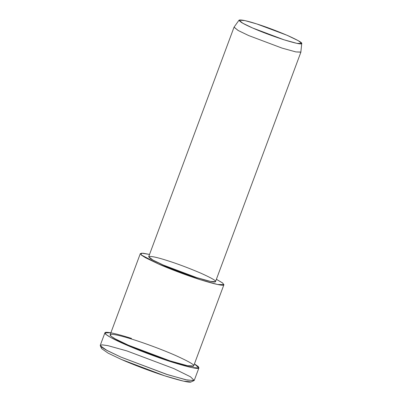 <?xml version="1.0" encoding="UTF-8"?>
<svg xmlns="http://www.w3.org/2000/svg" width="402" height="402" viewBox="0 0 402 402"><rect width="100%" height="100%" fill="white"/><g stroke="black" fill="none" stroke-linecap="round" stroke-linejoin="round"><path stroke-width="0.6" d="M191.357 381.749C190.739 383.066 182.307 381.237 166.066 376.262C150.132 371.212 131.519 363.971 121.228 359.398L108.148 353.167L101.631 348.614L108.148 353.167L121.228 359.398L164.694 375.825L183.478 381.141L191.126 381.9L193.975 380.609L185.975 379.82L166.317 374.252L120.821 357.061L107.138 350.539L100.319 345.78L101.862 344.805L107.796 345.619L126.836 350.901L173.759 368.549L190.417 376.759L194.216 380.453L193.975 380.609M256.732 23.929L286.902 35.21L298.329 40.702L301.736 43.451L296.962 43.376L284.003 39.798L252.722 28.034L242.773 23.236L239.054 20.14L244.994 20.618L256.732 23.929C247.155 20.839 241.275 19.562 239.084 20.1C239.331 21.552 243.873 24.2 252.722 28.034C261.184 31.788 271.611 35.708 284.003 39.798C295.339 43.27 301.219 44.547 301.651 43.627C302.761 42.964 298.219 40.321 288.013 35.693C276.435 30.768 266.008 26.844 256.732 23.929M239.054 20.14L234.075 27.125L238.044 30.426L248.657 35.547L282.023 48.094L295.847 51.913L300.847 52.18L301.736 43.451M300.917 52.069L295.847 51.913L282.023 48.094L248.657 35.547L238.225 30.527L234.039 27.195L148.685 256.707L152.871 260.039L163.302 265.059L196.668 277.606L210.492 281.42L215.492 281.691L300.917 52.069M149.529 254.436L141.615 253.144L141.057 254.833L158.599 264.039C168.172 268.29 185.488 275.023 200.307 279.722C215.417 284.355 223.261 286.053 223.834 284.827L222.688 283.038L216.412 279.305L222.442 282.852L223.924 284.686L217.582 284.49L200.307 279.722L158.599 264.039L145.554 257.762L141.524 255.22L140.323 253.597L143.027 253.21L149.529 254.436M167.579 260.677C177.473 263.792 188.598 267.973 200.945 273.224C211.829 278.164 216.678 280.983 215.492 281.691C215.035 282.671 208.759 281.31 196.668 277.606C183.453 273.244 172.327 269.064 163.302 265.059C153.865 260.968 149.016 258.144 148.755 256.597C151.092 256.019 157.363 257.38 167.579 260.677M140.323 253.597L110.138 334.771L111.334 336.394L115.369 338.936L128.409 345.212L170.116 360.901L187.392 365.669L193.643 366.001L223.924 284.686M131.479 338.414C119.268 334.474 106.143 331.173 105.012 332.67C103.394 333.987 114.183 339.685 125.469 344.574C136.243 349.358 155.72 356.936 172.393 362.222C189.392 367.428 198.211 369.343 198.859 367.961L198.307 366.579L194.462 363.91L198.859 367.961L191.824 367.584L172.393 362.222L125.469 344.574L110.796 337.514L106.259 334.655L104.912 332.831L110.862 332.821M133.75 339.735C144.253 343.037 161.89 349.444 175.463 355.423C189.071 361.594 195.131 365.116 193.643 366.001C193.071 367.227 185.232 365.529 170.116 360.901C155.298 356.202 137.987 349.464 128.409 345.212C118.379 340.866 108.786 335.806 110.223 334.635C111.228 333.298 122.896 336.233 133.75 339.735M104.912 332.831L100.264 345.318L101.616 347.142L106.153 350.001L120.821 357.061L167.745 374.709L187.181 380.076L194.216 380.453L198.96 367.805M101.631 348.614L100.319 345.78"/></g></svg>
